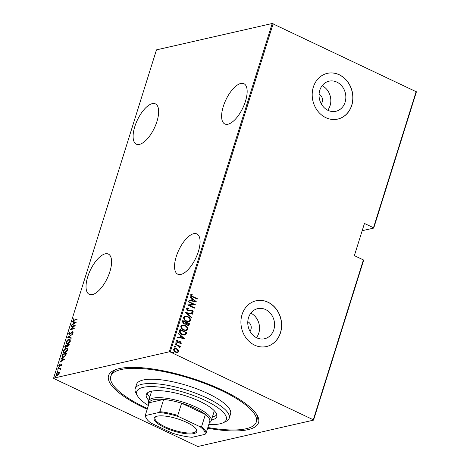 <?xml version="1.0" encoding="UTF-8"?>
<svg xmlns="http://www.w3.org/2000/svg" width="470" height="470" viewBox="0 0 470 470"><rect width="100%" height="100%" fill="white"/><g stroke="black" fill="none" stroke-linecap="round" stroke-linejoin="round"><path stroke-width="0.7" d="M147.204 409.27A78.596 22.431 17.4 0 1 144.548 408.036A78.596 22.431 17.4 0 1 113.957 370.337A78.596 22.431 17.4 0 1 222.569 390.264A78.596 22.431 17.4 0 1 257.155 415.216A78.596 22.431 17.4 0 1 207.64 428.211M115.42 369.726A76.252 21.761 -162.6 0 0 111.466 374.202L110.797 376.347A76.252 21.761 -162.6 0 0 145.712 407.772A76.252 21.761 -162.6 0 0 147.421 408.571M87.749 276.73A22.29 9.394 -64.6 0 0 89.271 294.355A22.29 9.394 -64.6 0 0 109.874 271.689A22.29 9.394 -64.6 0 0 108.359 254.07A22.29 9.394 -64.6 0 0 87.749 276.73M134.82 126.53A22.29 9.394 -64.6 0 0 136.341 144.149A22.29 9.394 -64.6 0 0 156.945 121.489A22.29 9.394 -64.6 0 0 155.429 103.87A22.29 9.394 -64.6 0 0 134.82 126.53M223.321 106.373A22.29 9.394 -64.6 0 0 224.842 123.992A22.29 9.394 -64.6 0 0 245.446 101.332A22.29 9.394 -64.6 0 0 243.93 83.707A22.29 9.394 -64.6 0 0 223.321 106.373M176.25 256.573A22.29 9.394 -64.6 0 0 177.772 274.192A22.29 9.394 -64.6 0 0 198.375 251.532A22.29 9.394 -64.6 0 0 196.859 233.913A22.29 9.394 -64.6 0 0 176.25 256.573M249.958 331.244A5.863 5.047 77.2 0 0 247.825 321.744A5.863 5.047 77.2 0 0 247.79 321.727M321.239 103.794A5.863 5.047 77.2 0 0 319.106 94.294A5.863 5.047 77.2 0 0 319.071 94.276M336.873 82.121A15.44 13.289 77.2 0 0 329.018 81.187A15.44 13.289 77.2 0 0 319.054 94.646A15.44 13.289 77.2 0 0 328.019 110.356A15.44 13.289 77.2 0 0 335.874 111.29A15.44 13.289 77.2 0 0 345.838 97.831A15.44 13.289 77.2 0 0 336.873 82.121M265.591 309.565A15.44 13.289 77.2 0 0 257.736 308.631A15.44 13.289 77.2 0 0 247.778 322.097A15.44 13.289 77.2 0 0 256.743 337.807A15.44 13.289 77.2 0 0 264.598 338.741A15.44 13.289 77.2 0 0 274.562 325.281A15.44 13.289 77.2 0 0 265.591 309.565M268.006 302.204A23.465 20.192 77.2 0 0 256.074 300.782A23.465 20.192 77.2 0 0 240.934 321.239A23.465 20.192 77.2 0 0 254.558 345.115A23.465 20.192 77.2 0 0 266.496 346.537A23.465 20.192 77.2 0 0 281.636 326.08A23.465 20.192 77.2 0 0 268.006 302.204M266.437 346.549A23.465 20.192 77.2 0 0 281.524 326.074A23.465 20.192 77.2 0 0 267.894 302.228A23.465 20.192 77.2 0 0 256.015 300.8M339.287 74.754A23.465 20.192 77.2 0 0 327.349 73.338A23.465 20.192 77.2 0 0 312.209 93.794A23.465 20.192 77.2 0 0 325.839 117.67A23.465 20.192 77.2 0 0 337.771 119.086A23.465 20.192 77.2 0 0 352.917 98.63A23.465 20.192 77.2 0 0 339.287 74.754M337.713 119.098A23.465 20.192 77.2 0 0 352.8 98.624A23.465 20.192 77.2 0 0 339.17 74.783A23.465 20.192 77.2 0 0 327.29 73.349M273.146 23.694L170.263 351.995L313.308 419.781L363.404 259.922L363.627 260.274L313.531 420.133L197.782 446.5L53.809 378.52L53.586 378.168L169.335 351.801L272.218 23.5L416.414 91.832L373.715 228.091L373.486 227.738L416.191 91.48M59.097 372.24L59.191 373.403L58.298 374.79L56.424 375.448L56.106 374.108L58.18 372.023L58.856 372.058M57.816 368.797L60.795 368.116L60.236 368.603L60.236 369.767L59.696 368.803L57.698 369.179L57.816 368.797L60.706 368.41M60.395 369.514L59.696 368.803M59.349 366.3L58.797 365.525L59.496 364.479L59.167 365.431L59.455 365.919L61.335 364.238L61.846 364.926L61.147 365.889L61.229 364.62L59.86 366.042L58.973 366.283M61.764 365.125L61.229 364.62M59.167 365.431L59.802 366.083M61.212 364.679L61.693 364.256M61.97 355.543L62.404 354.163L66.481 353.234L65.606 355.584L63.244 357.37L62.252 357.329L61.97 355.543L62.328 355.714M65.524 347.641L64.807 346.496L65.183 345.303L69.254 344.375L67.551 346.819L66.84 346.519L65.019 347.612M67.551 346.819L66.84 346.519L67.292 346.848M67.715 337.213L72.392 334.364L68.485 337.084L71.287 337.889L71.158 338.312L67.686 337.313L68.555 337.119M71.005 326.721L71.123 326.333L75.2 325.404L71.052 329.123L74.266 328.389L74.142 328.777L70.071 329.705L74.207 325.992L71.005 326.721M73.537 319.571L74.389 319.958L77.104 319.341L76.98 319.729L73.285 320.423L73.126 319.635L73.937 318.454L73.537 319.571L74.043 320.211M53.586 378.168L156.469 49.867L272.218 23.5M76.134 322.42L71.428 325.375L73.056 324.036L73.643 322.162L72.533 321.844L72.662 321.427L76.134 322.42M72.139 332.237L72.838 331.849L72.451 331.667L73.073 332.513L72.022 333.823L72.668 332.56L72.351 332.049L69.495 334.487L68.79 333.477L70.1 331.932L69.207 333.389L69.625 334.099L71.757 332.055L72.885 331.691M69.942 334.293L69.337 334.076L69.983 334.27M72.991 332.713L72.351 332.049M69.495 334.487L69.031 334.458M68.92 339.358L69.924 339.416L70.365 341.144C69.49 342.918 68.532 343.858 67.492 343.97L66.523 343.923L66.07 342.16C66.94 340.409 67.892 339.475 68.92 339.358L70.095 339.522M66.147 348.211L67.145 348.276L67.592 350.003C66.711 351.777 65.753 352.717 64.713 352.829L63.744 352.782L63.291 351.014C64.167 349.269 65.118 348.335 66.147 348.211L67.322 348.382M64.578 359.297L59.872 362.247L61.5 360.913L62.087 359.039L60.977 358.722L61.106 358.305L64.578 359.297M58.791 367.399L58.315 368.057L58.098 367.752L58.556 367.287L58.779 367.593M58.315 368.057L58.098 367.752L58.944 367.47M57.675 370.959L57.199 371.617L56.982 371.312L57.44 370.848L57.663 371.159M57.199 371.617L56.982 371.312L57.828 371.03M55.865 376.734L55.39 377.398L55.172 377.087L55.63 376.629L55.848 376.934M55.39 377.398L55.172 377.087L56.018 376.811M362.176 230.717L373.715 228.091M363.404 259.922L354.368 255.639L364.45 223.456L373.486 227.738M178.336 350.044L178.747 351.707L177.537 352.594L175.645 352.224C174.329 351.689 173.665 350.714 173.659 349.292L174.634 348.435L176.732 348.758L178.336 350.044L178.747 351.707M175.404 344.034L180.321 346.366L180.204 346.748L179.475 346.408L180.016 347.665L179.728 347.964L178.6 346.085L175.287 344.422L175.404 344.034M177.684 340.556L176.955 340.985L177.56 341.96L180.386 341.749L181.408 343.223L180.433 343.764L180.086 343.312L180.803 342.924L180.292 342.148L177.466 342.36L176.35 340.709L177.313 340.074L177.684 340.556L177.384 340.615M179.81 342.048L178.042 342.612M177.061 340.11L177.443 340.597L176.955 340.985M179.293 341.578L180.386 341.749M179.558 330.786L179.992 329.399L186.719 332.59L185.75 334.793L185.021 335.151L182.125 334.611C180.298 333.959 179.44 332.678 179.558 330.786M182.765 320.54L189.498 323.73L189.234 324.576L188.488 325.393L187.136 325.158L185.862 323.983L183.864 324.047L182.395 321.733L182.765 320.54M185.303 312.456L192.635 313.719L192.5 314.136L186.584 313.12L191.531 317.244L191.396 317.667L185.303 312.456M188.593 301.957L188.711 301.576L195.438 304.766L189.199 305.236L194.504 307.75L194.386 308.132L187.653 304.942L193.881 304.466L188.593 301.957M192.864 296.576L197.341 298.697L197.218 299.084L192.677 296.928C191.507 296.635 190.826 295.912 190.644 294.772L191.76 294.061L192.201 294.543L191.325 295.131L192.63 296.629L197.341 298.697M191.613 294.097L192.201 294.543M196.378 301.781L189.011 300.612L189.146 300.195L191.496 300.6L192.083 298.72L190.121 297.081L190.25 296.664L196.378 301.781L190.191 296.858M186.308 308.608L187.048 307.985L188.2 307.968L188.423 308.502L186.995 308.943L187.865 310.353L192.142 310.165L193.382 311.974L191.878 312.585L191.578 312.027L192.706 311.598L192.048 310.564L187.736 310.735L186.308 308.608M190.703 309.977L192.142 310.165M192.124 311.992L192.706 311.598M187.824 316.633C189.627 317.338 190.579 318.666 190.673 320.605L189.351 321.75L186.408 321.274C184.598 320.563 183.658 319.236 183.588 317.291L184.904 316.175L187.589 316.686C189.392 317.391 190.344 318.719 190.438 320.657L190.673 320.605M185.045 325.493C186.849 326.198 187.8 327.52 187.9 329.464L186.572 330.61L183.629 330.128C181.825 329.423 180.885 328.095 180.815 326.151L182.131 325.029L184.816 325.546C186.619 326.251 187.571 327.572 187.665 329.517L187.9 329.464M184.822 338.653L177.454 337.489L177.589 337.066L179.939 337.472L180.527 335.598L178.565 333.959L178.694 333.541L184.587 338.717M175.416 342.988L176.332 342.818L176.773 343.464L176.091 343.588L175.651 342.936L176.332 342.818L175.651 342.936M176.097 342.871L176.773 343.464L176.091 343.588M174.3 346.549L175.216 346.378L175.657 347.03L174.975 347.148L174.535 346.496L175.216 346.378L174.535 346.496M174.981 346.431L175.657 347.03L174.975 347.148M172.49 352.33L173.407 352.153L173.847 352.805L173.166 352.929L172.725 352.277L173.407 352.153L172.725 352.277M173.172 352.206L173.847 352.805L173.166 352.929M313.531 420.133L313.308 419.781M170.263 351.995L169.335 351.801M207.858 427.512A76.252 21.761 -162.6 0 0 256.32 421.954L256.996 419.804A76.252 21.761 -162.6 0 0 256.303 413.87M256.45 337.666A15.44 13.289 77.2 0 0 250.863 313.132M327.731 110.215A15.44 13.289 77.2 0 0 322.144 85.681M191.971 294.596L191.513 294.878M191.09 295.184L192.63 296.629M189.116 300.283L191.496 300.6M192.712 299.249L192.013 300.782L195.062 301.211L192.712 299.249L192.248 300.73L195.062 301.211M188.664 301.716L195.438 304.766M194.504 307.75L189.199 305.236M187.671 304.895L193.881 304.466M186.942 308.014L188.2 307.968M187.965 308.02L188.159 308.49M187.43 308.561L186.995 308.943M186.76 308.996L187.865 310.353M187.63 310.406L188.576 310.505M188.341 310.558L189.075 310.453M191.907 310.218L193.382 311.974M193.147 312.027L192.583 312.544M191.343 312.08L192.471 311.651M190.233 310.723L191.09 310.447M189.998 310.776L189.492 310.929M185.274 312.544L192.635 313.719M192.4 313.772L192.3 314.101M191.531 317.244L186.584 313.12M190.438 320.657L189.234 321.774M184.792 316.198L187.589 316.686M185.286 316.686L184.052 317.655C184.07 319.259 184.816 320.358 186.296 320.94L188.682 321.292M186.525 320.887L188.787 321.269L189.98 320.299C189.933 318.701 189.175 317.608 187.706 317.021L185.403 316.657L184.281 317.603C184.299 319.206 185.051 320.299 186.525 320.887L186.296 320.94M182.724 320.687L189.498 323.73M189.263 323.783L189.234 324.576M188.999 324.629L188.37 325.41M185.168 324.312L185.862 323.983M183.752 323.713L184.91 323.801L185.838 322.438L183.335 321.257L182.924 321.88L183.752 323.713L184.786 323.818M187.013 324.817L188 324.899L188.687 323.789L186.531 322.767L186.214 323.084L187.013 324.817L187.877 324.917M186.214 323.084L187.242 324.764M182.924 321.88L183.982 323.66M183.335 321.257L183.159 321.827M187.665 329.517L186.455 330.633M182.013 325.058L184.816 325.546M182.513 325.546L181.273 326.515C181.291 328.119 182.037 329.212 183.517 329.799L185.909 330.146M183.752 329.746L186.014 330.128L187.201 329.159C187.154 327.555 186.396 326.462 184.927 325.88L182.624 325.516L181.508 326.462C181.526 328.066 182.272 329.159 183.752 329.746L183.517 329.799M179.945 329.541L186.719 332.59M186.49 332.643L186.437 333.488M186.202 333.541L185.75 334.793M185.521 334.846L184.892 335.18M182.013 334.282L184.481 334.64L185.186 334.258L185.909 332.648L180.562 330.11L179.934 332.055L182.013 334.282L184.363 334.663M179.934 332.055L182.248 334.229M180.562 330.11L180.169 332.002M177.56 337.154L179.939 337.472M178.629 333.735L184.587 338.706M181.156 336.126L180.457 337.66L183.506 338.089L181.156 336.126L180.692 337.601L183.506 338.089M180.151 341.808L181.408 343.223M181.173 343.276L180.198 343.817M179.863 343.347L180.574 342.977M179.575 342.101L178.917 342.342L179.575 342.101M176.72 341.038L177.56 341.96M177.325 342.013L178.494 341.855M176.538 343.523L175.856 343.64M175.363 344.175L180.321 346.366M180.016 347.665L179.475 346.408M179.781 347.718L179.493 348.017M175.422 347.083L174.74 347.201M178.518 351.76L177.308 352.647M174.517 348.464L176.732 348.758M176.503 348.811L178.101 350.097M174.94 348.922L174.029 349.627L175.533 351.889L177.237 352.101M175.762 351.836L177.355 352.077L178.148 351.419L176.608 349.139L175.052 348.893L174.264 349.574L175.533 351.889M173.612 352.858L172.931 352.982M73.919 319.753L74.777 320.14L77.01 319.629M73.514 320.464L73.508 319.823M73.508 319.817L73.126 319.635M71.869 325.099L71.558 324.952M73.373 324.188L73.056 324.036M73.473 324.124L73.584 323.765M73.984 322.326L73.643 322.162M72.938 321.962L72.662 321.427M73.05 321.609L76.117 322.49M73.537 323.748L75.335 322.649L74.001 322.267L73.537 323.748L73.849 323.895M75.647 322.796L75.335 322.649M71.481 326.615L71.123 326.333M71.511 326.515L74.877 325.751M74.172 328.683L71.052 329.123M70.77 329.546L71.181 329.182M69.155 333.647L68.79 333.477M72.204 333.671L71.881 333.518M73.05 332.742L72.733 332.231M69.249 334.511L69.155 333.729M71.27 337.954L68.485 337.084M66.734 343.999L66.388 342.589M66.423 342.325L66.07 342.16M68.62 339.792L69.307 339.54M67.997 343.77L67.615 343.588L69.942 341.261L69.578 339.781L68.802 339.74L66.493 342.048L66.834 343.546L68.191 343.717M70.424 340.932L69.578 339.781M70.271 341.414L69.942 341.261M66.834 343.546L67.615 343.588M65.536 345.579L65.183 345.303M65.565 345.485L69.166 344.663M65.236 347.665L65.154 346.813M65.171 346.666L64.807 346.496M66.957 346.578L67.298 345.685M66.011 347.43L65.353 347.236L65.994 347.442M68.032 346.613L67.375 346.419L68.009 346.625M68.55 345.385L68.72 344.857L67.41 345.15L67.668 346.437L68.55 345.385L68.879 345.538M69.055 345.015L68.72 344.857M66.91 345.503L65.477 345.591L65.641 347.254L66.91 345.503L67.257 345.667M67.333 345.409L66.993 345.25M66.993 346.507L66.611 346.325M63.955 352.858L63.609 351.443M63.644 351.184L63.291 351.014M65.841 348.646L66.528 348.393M65.224 352.629L64.837 352.447L67.163 350.121L66.799 348.64L66.023 348.599L63.714 350.902L64.061 352.406L65.418 352.571M67.651 349.792L66.799 348.64M67.492 350.273L67.163 350.121M64.061 352.406L64.837 352.447M62.757 354.439L62.404 354.163M62.792 354.345L66.388 353.522M62.457 357.4L62.252 356.101M66.282 353.875L62.704 354.451L62.24 356.231L62.61 356.959L64.008 357.088M65.606 355.59L65.295 355.443L65.941 353.716M63.75 357.165L63.368 356.983L65.295 355.443M62.61 356.959L63.368 356.983M60.313 361.976L60.001 361.829M61.817 361.066L61.5 360.913M61.917 361.001L62.028 360.643M62.428 359.203L62.087 359.039M61.382 358.839L61.106 358.305M61.494 358.487L64.56 359.362M61.981 360.625L63.779 359.527L62.445 359.145L61.981 360.625L62.293 360.772M64.09 359.673L63.779 359.527M61.87 365.178L61.611 364.802M59.737 366.482L59.179 365.707M59.132 365.684L58.797 365.525M59.549 365.613L59.843 366.101L59.549 365.613M61.147 364.649L60.83 364.497M58.703 368.239L58.48 367.934M60.495 369.561L60.078 368.985M57.587 371.799L57.364 371.494M56.641 375.512L56.406 374.643M56.412 374.249L56.106 374.108M58.022 372.416L58.568 372.205L58.18 372.023M58.568 372.205L59.478 372.422M57.599 375.283L56.706 375.072L57.651 375.272M59.267 373.068L58.057 372.404L56.471 374.02L57.217 375.101L58.826 373.486L58.057 372.404M55.777 377.58L55.554 377.269M208.803 424.486A46.924 13.389 -162.6 0 0 223.097 422.788A46.924 13.389 -162.6 0 0 204.832 400.281A46.924 13.389 -162.6 0 0 155.429 386.751A46.924 13.389 -162.6 0 0 137.604 395.998A46.924 13.389 -162.6 0 0 148.367 405.545M137.604 395.998L136.077 393.372A49.268 14.059 17.4 0 1 135.196 388.708A49.268 14.059 17.4 0 1 206.671 397.873A49.268 14.059 17.4 0 1 229.231 418.177A49.268 14.059 17.4 0 1 225.847 421.502L223.097 422.788M148.896 403.859A32.847 9.377 17.4 0 1 148.514 401.127A32.847 9.377 17.4 0 1 196.16 407.237A32.847 9.377 17.4 0 1 211.206 420.773L213.891 412.19A32.847 9.377 -162.6 0 0 213.856 410.322M212.452 416.802A36.954 10.546 -162.6 0 0 216.852 414.887M148.755 400.375A36.954 10.546 17.4 0 1 146.282 394.536A36.954 10.546 17.4 0 1 199.879 401.409A36.954 10.546 17.4 0 1 216.805 416.637A36.954 10.546 17.4 0 1 211.441 420.021M256.32 421.954A76.252 21.761 -162.6 0 0 221.405 390.529A76.252 21.761 -162.6 0 0 110.797 376.347M229.231 418.177L230.576 413.882A49.268 14.059 -162.6 0 0 208.01 393.578A49.268 14.059 -162.6 0 0 136.541 384.413L135.196 388.708M147.239 393.067A36.954 10.546 -162.6 0 0 149.76 397.156M152.304 391.028A32.847 9.377 -162.6 0 0 151.205 392.544L148.514 401.127M186.608 422.365A22.407 6.392 17.4 0 1 196.472 429.48A22.407 6.392 17.4 0 1 187.959 433.892A22.407 6.392 17.4 0 1 164.371 427.43A22.407 6.392 17.4 0 1 155.646 416.684A22.407 6.392 17.4 0 1 186.608 422.365M156.087 416.502A21.702 6.192 -162.6 0 0 154.983 417.765A21.702 6.192 -162.6 0 0 164.917 426.707A21.702 6.192 -162.6 0 0 196.401 430.743A21.702 6.192 -162.6 0 0 196.213 429.075M200.038 426.725L201.554 426.707A31.672 9.042 17.4 0 1 205.966 433.546L209.796 421.32A31.672 9.042 -162.6 0 0 205.39 414.475A31.672 9.042 -162.6 0 0 195.244 408.442A31.672 9.042 -162.6 0 0 181.608 403.207A31.672 9.042 -162.6 0 0 163.654 399.447A31.672 9.042 -162.6 0 0 149.249 402.731L145.418 414.963L146.011 415.421A30.973 8.836 -162.6 0 0 146.487 418.57A30.973 8.836 -162.6 0 0 150.941 423.071L172.091 433.093A30.973 8.836 -162.6 0 0 192.16 437.288L204.967 434.374A30.973 8.836 -162.6 0 0 200.038 426.725L178.888 416.708A30.973 8.836 -162.6 0 0 158.819 412.507L146.011 415.421M201.554 426.707L205.39 414.475L181.608 403.207L177.772 415.439L178.888 416.708M211.206 420.773A32.847 9.377 17.4 0 1 209.332 422.794M158.819 412.507L159.824 411.679L163.654 399.447L149.249 402.731M205.966 433.546L204.967 434.374M146.487 418.57L146.035 417.783A31.672 9.042 17.4 0 1 145.418 414.963M159.824 411.679A31.672 9.042 17.4 0 1 177.772 415.439M74.777 320.14L74.389 319.958M66.182 354.192L65.841 354.028M72.568 332.055L72.95 332.237M61.394 364.632L61.782 364.814M59.267 365.907L59.649 366.089M59.931 368.862L60.319 369.044"/></g></svg>
